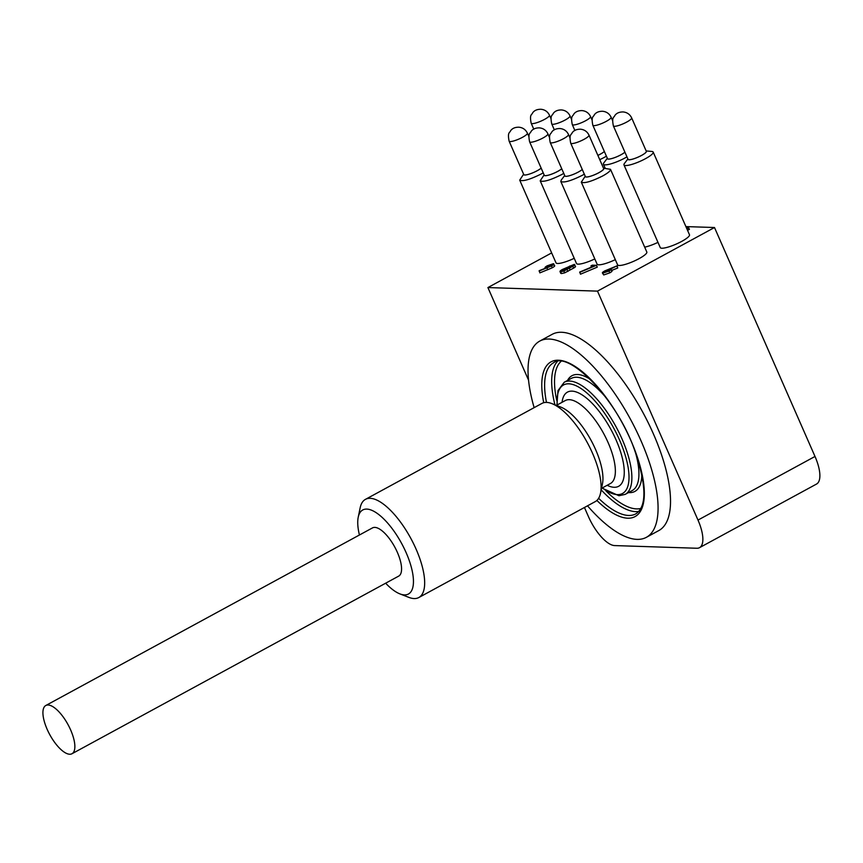 <?xml version="1.0" encoding="UTF-8"?>
<svg xmlns="http://www.w3.org/2000/svg" width="863" height="863" viewBox="0 0 863 863"><rect width="100%" height="100%" fill="white"/><g stroke="black" fill="none" stroke-linecap="round" stroke-linejoin="round"><path stroke-width="1.29" d="M399.893 593.884L408.825 597.369A55.868 21.208 -118.5 0 0 418.825 597.53A55.868 21.208 -118.5 0 0 416.128 549.224A55.868 21.208 -118.5 0 0 365.448 499.364A55.868 21.208 -118.5 0 0 360.151 507.843L358.221 517.239A47.832 18.155 61.5 0 1 377.962 513.938A47.832 18.155 61.5 0 1 406.139 552.665A47.832 18.155 61.5 0 1 399.893 593.884A47.832 18.155 61.5 0 1 385.642 583.205M359.429 534.995A47.832 18.155 61.5 0 1 358.221 517.239M365.448 499.364L541.878 403.442A55.868 21.208 61.5 0 1 551.867 403.604A55.868 21.208 61.5 0 1 592.547 453.312A55.868 21.208 61.5 0 1 600.54 493.14A55.868 21.208 61.5 0 1 595.243 501.619L418.825 597.53M71.996 753.733L398.706 576.106A27.443 10.421 -118.5 0 0 396.128 549.688A27.443 10.421 -118.5 0 0 374.801 527.39A27.443 10.421 -118.5 0 0 372.492 527.897L45.782 705.513A27.443 10.421 61.5 0 1 48.08 705.006A27.443 10.421 61.5 0 1 69.418 727.315A27.443 10.421 61.5 0 1 71.996 753.733A27.443 10.421 61.5 0 1 49.741 734.596A27.443 10.421 61.5 0 1 45.782 705.513M600.54 493.14L602.471 483.744A47.832 18.155 -118.5 0 0 595.632 449.645A47.832 18.155 -118.5 0 0 560.81 407.099L551.867 403.604M523.658 174.283A10.086 2.028 -23.7 0 0 527.843 174.531A10.086 2.028 -23.7 0 0 537.228 170.712A10.086 2.028 -23.7 0 0 541.155 168.123A9.978 2.006 156.3 0 1 532.924 172.762A9.978 2.006 156.3 0 1 524.704 174.973A9.978 2.006 156.3 0 1 523.787 174.585L509.116 141.154C507.261 131.856 509.882 132.967 510.551 130.82C512.244 128.371 515.028 127.163 518.911 127.206C522.795 127.584 525.621 129.569 527.39 133.139A9.978 2.006 156.3 0 1 520.734 138.209A9.978 2.006 156.3 0 1 510.033 141.554A9.978 2.006 156.3 0 1 509.116 141.154M561.716 168.706A9.978 2.006 156.3 0 1 553.507 173.387A9.978 2.006 156.3 0 1 545.2 175.642A9.978 2.006 156.3 0 1 544.283 175.254L529.612 141.823C527.757 132.524 530.378 133.636 531.047 131.489C532.741 129.04 535.524 127.832 539.407 127.864C543.291 128.253 546.117 130.237 547.886 133.797A9.978 2.006 156.3 0 1 541.23 138.878A9.978 2.006 156.3 0 1 530.529 142.222A9.978 2.006 156.3 0 1 529.612 141.823M564.758 175.621A10.086 2.028 -23.7 0 0 568.933 175.869A10.086 2.028 -23.7 0 0 578.329 172.05A10.086 2.028 -23.7 0 0 582.255 169.461A9.978 2.006 156.3 0 1 574.014 174.099A9.978 2.006 156.3 0 1 565.804 176.311A9.978 2.006 156.3 0 1 564.887 175.923L550.216 142.492C548.361 133.193 550.982 134.304 551.651 132.158C553.345 129.709 556.128 128.501 560.001 128.544C563.895 128.921 566.721 130.906 568.49 134.477A9.978 2.006 156.3 0 1 561.835 139.547A9.978 2.006 156.3 0 1 551.123 142.891A9.978 2.006 156.3 0 1 550.216 142.492M588.987 135.135L603.658 168.565A9.978 2.006 156.3 0 1 596.991 173.646A9.978 2.006 156.3 0 1 586.29 176.98A9.978 2.006 156.3 0 1 585.384 176.591L570.702 143.161C568.846 133.862 571.479 134.962 572.137 132.826C573.83 130.378 576.613 129.17 580.497 129.202C584.391 129.59 587.218 131.575 588.987 135.135A9.978 2.006 156.3 0 1 582.32 140.216A9.978 2.006 156.3 0 1 571.619 143.56A9.978 2.006 156.3 0 1 570.702 143.161M631.651 117.875L646.322 151.305A9.978 2.006 156.3 0 1 639.666 156.386A9.978 2.006 156.3 0 1 628.954 159.72A9.978 2.006 156.3 0 1 628.048 159.331L613.377 125.901C611.511 116.602 614.143 117.702 614.801 115.566C616.495 113.118 619.289 111.91 623.162 111.942C627.056 112.33 629.882 114.315 631.651 117.875A9.978 2.006 156.3 0 1 624.985 122.956A9.978 2.006 156.3 0 1 614.283 126.3A9.978 2.006 156.3 0 1 613.377 125.901M624.898 152.147A9.978 2.006 156.3 0 1 616.678 156.818A9.978 2.006 156.3 0 1 608.415 159.051A9.978 2.006 156.3 0 1 607.498 158.663L592.827 125.232C590.972 115.933 593.593 117.034 594.262 114.898C595.955 112.449 598.739 111.241 602.622 111.273C606.506 111.661 609.332 113.646 611.101 117.206A9.978 2.006 156.3 0 1 604.445 122.287A9.978 2.006 156.3 0 1 593.733 125.631A9.978 2.006 156.3 0 1 592.827 125.232M604.348 151.478A9.978 2.006 156.3 0 1 597.865 155.383M646.16 150.928L651.856 151.457A15.955 3.204 156.3 0 1 653.183 152.071A15.955 3.204 156.3 0 1 645.427 158.706A15.955 3.204 156.3 0 1 623.96 164.898A15.955 3.204 156.3 0 1 624.402 163.506L627.876 158.954M627.93 159.062A10.086 2.028 -23.7 0 0 632.191 159.267A10.086 2.028 -23.7 0 0 641.511 155.459A10.086 2.028 -23.7 0 0 646.204 151.047M603.485 168.188L610.508 169.321C610.767 170.691 608.178 172.891 602.741 175.933C591.468 181.521 584.316 183.603 581.306 182.169L585.222 176.235M585.287 176.376A10.086 2.028 -23.7 0 0 598.879 172.719A10.086 2.028 -23.7 0 0 603.528 168.285M626.959 156.85A15.955 3.204 156.3 0 1 624.877 158.037A15.955 3.204 156.3 0 1 603.42 164.229A15.955 3.204 156.3 0 1 603.852 162.837L607.336 158.285M607.379 158.393A10.086 2.028 -23.7 0 0 611.64 158.598A10.086 2.028 -23.7 0 0 620.961 154.79A10.086 2.028 -23.7 0 0 624.909 152.19M584.316 174.164L582.277 175.329C571.004 180.917 563.841 182.967 560.799 181.478L561.252 180.054M606.409 156.181A15.955 3.204 156.3 0 1 604.327 157.368A15.955 3.204 156.3 0 1 599.742 159.644M597.876 155.394A10.086 2.028 -23.7 0 0 600.421 154.121A10.086 2.028 -23.7 0 0 604.359 151.521M563.766 173.377L561.64 174.596C550.367 180.184 543.226 182.266 540.206 180.831L544.132 174.898M544.186 175.038A10.086 2.028 -23.7 0 0 557.778 171.381A10.086 2.028 -23.7 0 0 561.737 168.76M543.226 172.827L541.187 173.992C529.904 179.58 522.751 181.629 519.709 180.14L523.614 174.186M581.284 182.115L617.595 264.844A15.955 3.204 -23.7 0 0 639.052 258.652A15.955 3.204 -23.7 0 0 646.819 252.018L610.497 169.299M560.821 181.521L597.11 264.175A15.955 3.204 -23.7 0 0 615.319 259.644M540.184 180.777L576.506 263.506A15.955 3.204 -23.7 0 0 594.801 258.932M519.731 180.184L556.009 262.837A15.955 3.204 -23.7 0 0 574.219 258.307M623.96 164.898L660.26 247.584A15.955 3.204 -23.7 0 0 681.716 241.392A15.955 3.204 -23.7 0 0 689.483 234.758L653.183 152.071M644.683 247.163A15.955 3.204 -23.7 0 0 657.973 242.363M587.509 505.826A111.672 42.395 -118.5 0 0 637.034 539.375A111.672 42.395 -118.5 0 0 646.398 537.315L658.847 530.551A111.672 42.395 -118.5 0 0 648.361 423.043A111.672 42.395 -118.5 0 0 561.543 332.277A111.672 42.395 -118.5 0 0 552.169 334.337L539.731 341.101A111.672 42.395 -118.5 0 0 534.132 407.649M646.398 537.315A111.672 42.395 -118.5 0 0 635.912 429.806A111.672 42.395 -118.5 0 0 549.095 339.04A111.672 42.395 -118.5 0 0 539.731 341.101M551.651 252.913L487.908 287.562L597.498 291.133L697.994 520.076L815.006 456.462A31.909 12.114 61.5 0 1 816.549 484.046L699.537 547.66A31.909 12.114 -118.5 0 0 697.994 520.076M685.891 226.591L714.499 227.519L597.498 291.133M617.142 265.793L610.756 268.911C611.781 269.062 611.187 269.774 608.954 271.047L602.892 273.118C601.845 272.956 602.471 272.223 604.758 270.917L617.142 265.793L617.725 268.015L611.813 270.356M611.554 270.734C612.59 270.885 611.986 271.597 609.763 272.87L603.701 274.952L602.385 272.924L603.701 274.952M590.961 265.89L592.277 265.168L596.462 265.308L597.261 267.142L580.497 274.197L579.72 272.05L594.111 265.987L590.961 265.89L591.489 267.088M575.028 266.225C576.031 266.333 575.556 266.958 573.625 268.102L564.682 272.859L561.468 273.571L560.767 273.344L559.968 271.511L560.67 271.737C559.375 271.651 559.936 270.906 562.342 269.504L574.229 264.391L575.535 266.408M554.165 265.545C555.243 265.696 554.629 266.44 552.32 267.757L539.871 272.87L539.224 270.669L546.344 267.897L544.995 267.724L545.254 268.317M686.301 227.519L688.598 227.595L689.408 229.429L687.444 230.119M714.499 227.519L815.006 456.462M699.537 547.66A31.909 12.114 -118.5 0 1 696.862 548.253L614.672 545.578A31.909 12.114 -118.5 0 1 588.404 516.516L584.445 507.487M528.534 380.119L487.908 287.562M688.598 227.595L687.282 228.307L688.081 230.141M687.282 228.307L686.635 228.296M610.756 268.911L612.061 270.917M609.72 269.763L605.319 270.96L604.251 272.395L608.275 271.058L609.31 269.623L609.548 270.173M608.954 271.047L609.763 272.87M616.916 266.182L617.725 268.015M605.319 270.96L605.815 272.104M596.462 265.308L579.699 272.363M574.229 264.391C575.222 264.499 574.758 265.124 572.816 266.268L563.884 271.036L560.67 271.737L561.468 273.571M567.919 268.231L562.903 269.547L561.986 271.025L566.43 269.59L567.476 268.069L567.735 268.663M561.446 270.842L561.986 271.025M573.334 265.254L569.526 266.149L568.771 267.347L572.255 266.225L572.87 265.103L573.108 265.642M572.816 266.268L573.625 268.102M569.159 267.703L569.968 269.526M563.884 271.036L564.682 272.859M567.056 269.601L567.865 271.435M569.526 266.149L569.968 267.152M562.903 269.547L563.453 270.799M545.632 268.166L545.524 267.918C544.445 267.789 545.028 267.077 547.261 265.782L553.356 263.711C554.434 263.862 553.819 264.607 551.511 265.933L539.073 271.036M553.356 263.711L554.693 265.739M546.959 267.206L550.982 265.869L552.007 264.434L547.929 265.772L546.516 267.045M551.511 265.933L552.32 267.757M547.929 265.772L548.447 266.947M543.722 402.708A88.058 33.43 61.5 0 1 558.393 360.227A88.058 33.43 61.5 0 1 630.875 440.443A88.058 33.43 61.5 0 1 627.735 518.199A88.058 33.43 61.5 0 1 596.872 500.454M598.62 498.307A86.02 32.654 -118.5 0 0 628.588 515.459A86.02 32.654 -118.5 0 0 635.804 513.873C647.11 506.441 646.57 484.79 634.208 448.943C615.826 397.433 568.145 350.518 553.636 362.73A86.02 32.654 -118.5 0 0 546.484 402.417M605.977 490.907A83.981 31.877 -118.5 0 0 636.506 508.89A83.981 31.877 -118.5 0 0 640.918 508.404M561.015 361.424A83.981 31.877 -118.5 0 0 556.7 400.259M638.868 511.414A86.02 32.654 61.5 0 1 635.643 511.63A86.02 32.654 61.5 0 1 601.209 489.914M554.931 404.801A86.02 32.654 61.5 0 1 557.369 361.5M556.926 405.103L557.983 390.605L564.24 382.244A63.808 24.218 61.5 0 1 569.602 381.068A63.808 24.218 61.5 0 1 619.213 432.935A63.808 24.218 61.5 0 1 625.2 494.37L618.976 495.75L602.04 488.08M602.342 487.919A61.769 23.452 -118.5 0 0 617.39 494.618A61.769 23.452 -118.5 0 0 619.58 440.076A61.769 23.452 -118.5 0 0 568.739 383.808A61.769 23.452 -118.5 0 0 557.228 404.941M625.2 494.37L632.255 490.529A63.808 24.218 -118.5 0 0 635.082 451.241M605.804 397.401A63.808 24.218 -118.5 0 0 576.657 377.239A63.808 24.218 -118.5 0 0 571.295 378.404L564.24 382.244M641.802 473.949A65.858 24.995 61.5 0 1 629.364 492.633A65.858 24.995 61.5 0 1 628.491 492.579M567.53 380.454A65.858 24.995 61.5 0 1 577.509 374.499A65.858 24.995 61.5 0 1 590.411 379.418M601.533 488.35L610.432 483.517A47.217 17.929 -118.5 0 0 605.999 438.059A47.217 17.929 -118.5 0 0 569.289 399.677A47.217 17.929 -118.5 0 0 565.319 400.54L556.419 405.383M562.05 402.32A53.603 20.345 61.5 0 1 571.964 391.133A53.603 20.345 61.5 0 1 616.074 439.957A53.603 20.345 61.5 0 1 614.165 487.282A53.603 20.345 61.5 0 1 607.164 485.297M531.177 123.226C529.321 113.927 531.953 115.038 532.611 112.891C534.305 110.442 537.088 109.234 540.972 109.267C544.866 109.655 547.692 111.64 549.461 115.211A9.978 2.006 156.3 0 1 542.795 120.281A9.978 2.006 156.3 0 1 532.093 123.625A9.978 2.006 156.3 0 1 531.177 123.226L533.787 129.18M572.277 124.563C570.421 115.264 573.043 116.376 573.712 114.229C575.405 111.78 578.188 110.572 582.072 110.604C585.955 110.993 588.782 112.977 590.551 116.537A9.978 2.006 156.3 0 1 583.895 121.618A9.978 2.006 156.3 0 1 573.194 124.962A9.978 2.006 156.3 0 1 572.277 124.563L574.887 130.518M551.727 123.894C549.871 114.596 552.493 115.707 553.161 113.56C554.855 111.111 557.638 109.903 561.522 109.935C565.405 110.324 568.232 112.309 570.001 115.869A9.978 2.006 156.3 0 1 563.345 120.949A9.978 2.006 156.3 0 1 552.644 124.294A9.978 2.006 156.3 0 1 551.727 123.894L554.348 129.871M546.948 267.962L547.757 269.785M549.461 115.211L550.972 118.641M527.39 133.139L528.868 136.483M547.886 133.797L549.44 137.336M568.49 134.477L569.958 137.821M611.101 117.206L612.611 120.647M590.551 116.537L592.061 119.979M570.001 115.869L571.511 119.31M564.715 175.523L561.241 180.054M603.42 164.229L605.222 168.35"/></g></svg>

